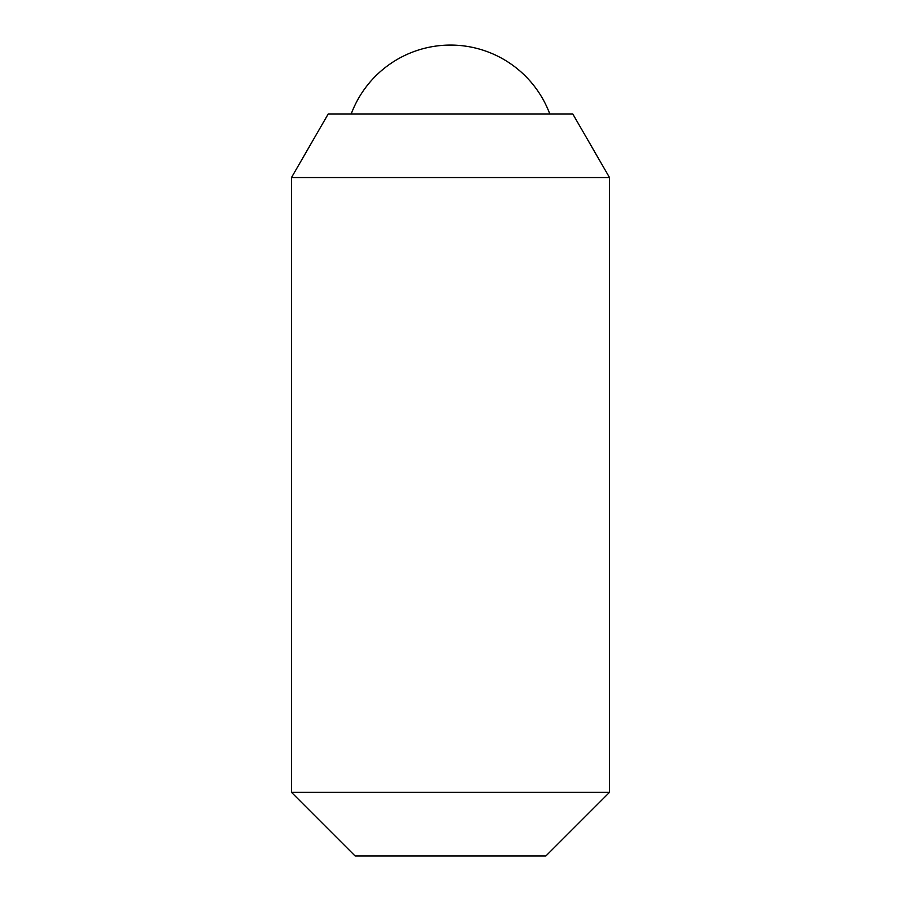 <?xml version="1.0" encoding="UTF-8"?>
<svg xmlns="http://www.w3.org/2000/svg" width="901" height="901" viewBox="0 0 901 901"><rect width="100%" height="100%" fill="white"/><g stroke="black" fill="none" stroke-linecap="round" stroke-linejoin="round"><path stroke-width="1.35" d="M291.496 177.553L609.504 177.553L572.777 113.954L328.223 113.954L291.496 177.553L291.496 792.351L609.504 792.351L545.905 855.95L355.095 855.95L291.496 792.351M549.79 113.954A106.003 106.003 0 0 0 351.21 113.954M609.504 177.553L609.504 792.351"/></g></svg>
